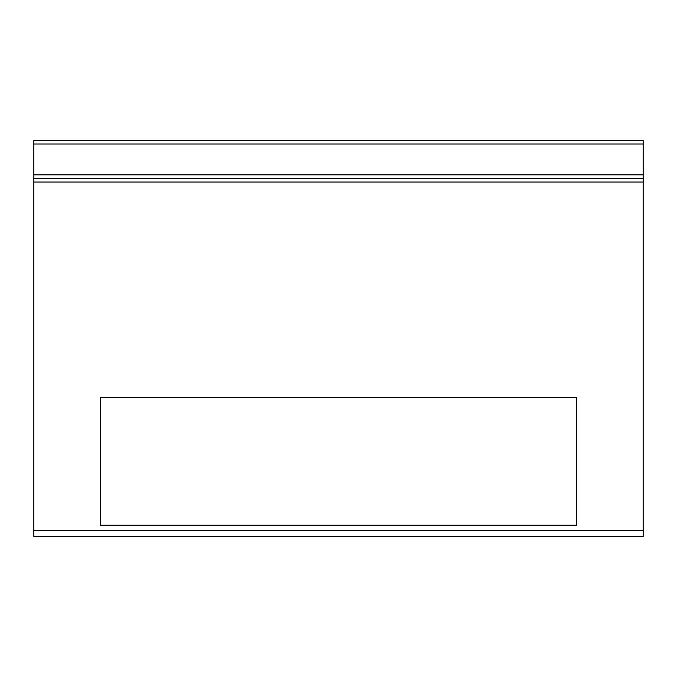 <?xml version="1.0" encoding="UTF-8"?>
<svg xmlns="http://www.w3.org/2000/svg" width="677" height="677" viewBox="0 0 677 677"><rect width="100%" height="100%" fill="white"/><g stroke="black" fill="none" stroke-linecap="round" stroke-linejoin="round"><path stroke-width="1.02" d="M100.323 397.416L100.323 525.225L576.677 525.225L576.677 397.416L100.323 397.416M625.87 178.643L597.943 178.643L643.15 178.643L643.15 140.579L33.85 140.579L33.85 536.421L643.15 536.421L643.15 178.643L33.85 178.643M33.85 140.579L643.15 140.579L33.85 140.579M643.15 143.998L33.85 143.998M643.15 174.835L33.85 174.835M643.15 182.054L33.85 182.054M643.15 530.717L33.85 530.717M51.122 178.643L79.048 178.643L51.122 178.643"/></g></svg>
